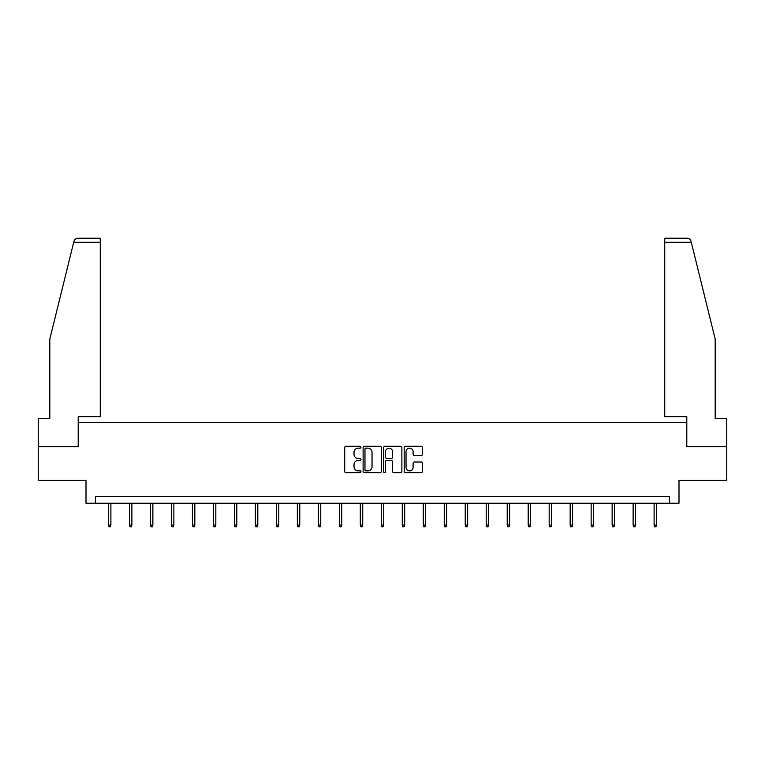 <?xml version="1.0" encoding="UTF-8"?>
<svg xmlns="http://www.w3.org/2000/svg" width="765" height="765" viewBox="0 0 765 765"><rect width="100%" height="100%" fill="white"/><g stroke="black" fill="none" stroke-linecap="round" stroke-linejoin="round"><path stroke-width="1.15" d="M360.975 447.219A0.928 0.928 0 0 0 360.057 446.301L346.019 446.301A1.32 1.32 0 0 0 344.699 447.621L344.699 471.383A1.32 1.32 0 0 0 346.019 472.703L360.057 472.703A0.928 0.928 0 0 0 360.975 471.785A0.928 0.928 0 0 0 360.057 470.858L358.24 470.858A4.227 4.227 0 0 1 354.013 466.631L354.013 464.651A4.227 4.227 0 0 1 358.24 460.425L360.057 460.425A0.928 0.928 0 0 0 360.975 459.507A0.928 0.928 0 0 0 360.057 458.579L358.24 458.579A4.227 4.227 0 0 1 354.013 454.353L354.013 452.373A4.227 4.227 0 0 1 358.24 448.147L360.057 448.147A0.928 0.928 0 0 0 360.975 447.219M421.094 455.605A1.32 1.32 0 0 0 422.414 454.286L422.414 447.621A1.32 1.32 0 0 0 421.094 446.301L405.507 446.301A1.32 1.32 0 0 0 404.188 447.621L404.188 471.383A1.32 1.32 0 0 0 405.507 472.703L421.094 472.703A1.32 1.32 0 0 0 422.414 471.383L422.414 463.332A1.32 1.32 0 0 0 421.094 462.012L414.42 462.012A1.32 1.32 0 0 0 413.1 463.332L413.1 467.329A3.529 3.529 0 0 1 409.571 470.858A3.529 3.529 0 0 1 406.033 467.329L406.033 451.675A3.529 3.529 0 0 1 409.571 448.147A3.529 3.529 0 0 1 413.1 451.675L413.1 454.286A1.32 1.32 0 0 0 414.42 455.605L421.094 455.605M669.576 503.227L678.995 503.227L678.995 480.353L726.75 480.353L726.75 446.722L686.664 446.722L686.664 422.51L78.336 422.51L78.336 446.722L38.25 446.722L38.25 480.353L86.005 480.353L86.005 503.227L669.576 503.227L669.576 496.495L95.424 496.495L95.424 503.227M381.343 447.621A1.32 1.32 0 0 0 380.023 446.301L364.446 446.301A1.32 1.32 0 0 0 363.126 447.621L363.126 471.383A1.32 1.32 0 0 0 364.446 472.703L380.023 472.703A1.32 1.32 0 0 0 381.343 471.383L381.343 447.621M384.977 446.301L400.554 446.301A1.32 1.32 0 0 1 401.874 447.621L401.874 471.383A1.32 1.32 0 0 1 400.554 472.703L393.889 472.703A1.32 1.32 0 0 1 392.569 471.383L392.569 461.744A1.32 1.32 0 0 0 391.25 460.425L386.822 460.425A1.32 1.32 0 0 0 385.503 461.744L385.503 471.785A0.928 0.928 0 0 1 384.575 472.703A0.928 0.928 0 0 1 383.657 471.785L383.657 447.621A1.32 1.32 0 0 1 384.977 446.301M365.899 448.147A0.928 0.928 0 0 0 364.972 449.074L364.972 469.93A0.928 0.928 0 0 0 365.899 470.858L367.812 470.858A4.227 4.227 0 0 0 372.039 466.631L372.039 452.373A4.227 4.227 0 0 0 367.812 448.147L365.899 448.147M392.569 451.742A3.529 3.529 0 0 0 389.041 448.214A3.529 3.529 0 0 0 385.503 451.742L385.503 457.26A1.32 1.32 0 0 0 386.822 458.579L391.25 458.579A1.32 1.32 0 0 0 392.569 457.26L392.569 451.742M110.896 525.039L110.351 526.789L109.013 526.789L108.467 525.039L110.896 525.039L110.896 503.227M108.467 525.039L108.467 503.227M73.708 242.247L73.947 241.281C74.559 239.369 75.869 238.345 77.867 238.211L100.263 238.211L100.263 242.247L73.708 242.247L49.821 339.105L49.821 418.474L38.25 418.474L38.25 446.722M78.202 446.722L78.202 416.724L100.263 416.724L100.263 242.247M726.75 446.722L726.75 418.474L715.179 418.474L715.179 339.105L691.053 241.281C690.441 239.369 689.131 238.345 687.133 238.211L664.737 238.211L664.737 416.724L686.798 416.724L686.798 446.722M131.876 525.039L131.341 526.789L129.993 526.789L129.457 525.039L131.876 525.039L131.876 503.227M129.457 525.039L129.457 503.227M152.866 525.039L152.331 526.789L150.982 526.789L150.447 525.039L152.866 525.039L152.866 503.227M150.447 525.039L150.447 503.227M173.856 525.039L173.311 526.789L171.972 526.789L171.427 525.039L173.856 525.039L173.856 503.227M171.427 525.039L171.427 503.227M194.836 525.039L194.3 526.789L192.952 526.789L192.417 525.039L194.836 525.039L194.836 503.227M192.417 525.039L192.417 503.227M215.826 525.039L215.281 526.789L213.942 526.789L213.406 525.039L215.826 525.039L215.826 503.227M213.406 525.039L213.406 503.227M236.806 525.039L236.27 526.789L234.922 526.789L234.386 525.039L236.806 525.039L236.806 503.227M234.386 525.039L234.386 503.227M257.795 525.039L257.26 526.789L255.912 526.789L255.376 525.039L257.795 525.039L257.795 503.227M255.376 525.039L255.376 503.227M278.785 525.039L278.24 526.789L276.901 526.789L276.356 525.039L278.785 525.039L278.785 503.227M276.356 525.039L276.356 503.227M299.765 525.039L299.23 526.789L297.881 526.789L297.346 525.039L299.765 525.039L299.765 503.227M297.346 525.039L297.346 503.227M320.755 525.039L320.219 526.789L318.871 526.789L318.336 525.039L320.755 525.039L320.755 503.227M318.336 525.039L318.336 503.227M341.735 525.039L341.2 526.789L339.851 526.789L339.316 525.039L341.735 525.039L341.735 503.227M339.316 525.039L339.316 503.227M362.725 525.039L362.189 526.789L360.841 526.789L360.305 525.039L362.725 525.039L362.725 503.227M360.305 525.039L360.305 503.227M383.714 525.039L383.169 526.789L381.831 526.789L381.286 525.039L383.714 525.039L383.714 503.227M381.286 525.039L381.286 503.227M404.695 525.039L404.159 526.789L402.811 526.789L402.275 525.039L404.695 525.039L404.695 503.227M402.275 525.039L402.275 503.227M425.684 525.039L425.149 526.789L423.8 526.789L423.265 525.039L425.684 525.039L425.684 503.227M423.265 525.039L423.265 503.227M446.664 525.039L446.129 526.789L444.781 526.789L444.245 525.039L446.664 525.039L446.664 503.227M444.245 525.039L444.245 503.227M467.654 525.039L467.119 526.789L465.77 526.789L465.235 525.039L467.654 525.039L467.654 503.227M465.235 525.039L465.235 503.227M488.644 525.039L488.099 526.789L486.76 526.789L486.215 525.039L488.644 525.039L488.644 503.227M486.215 525.039L486.215 503.227M509.624 525.039L509.088 526.789L507.74 526.789L507.205 525.039L509.624 525.039L509.624 503.227M507.205 525.039L507.205 503.227M530.614 525.039L530.078 526.789L528.73 526.789L528.194 525.039L530.614 525.039L530.614 503.227M528.194 525.039L528.194 503.227M551.594 525.039L551.058 526.789L549.719 526.789L549.174 525.039L551.594 525.039L551.594 503.227M549.174 525.039L549.174 503.227M572.583 525.039L572.048 526.789L570.7 526.789L570.164 525.039L572.583 525.039L572.583 503.227M570.164 525.039L570.164 503.227M593.573 525.039L593.028 526.789L591.689 526.789L591.144 525.039L593.573 525.039L593.573 503.227M591.144 525.039L591.144 503.227M614.553 525.039L614.018 526.789L612.669 526.789L612.134 525.039L614.553 525.039L614.553 503.227M612.134 525.039L612.134 503.227M635.543 525.039L635.007 526.789L633.659 526.789L633.124 525.039L635.543 525.039L635.543 503.227M633.124 525.039L633.124 503.227M656.533 525.039L655.988 526.789L654.649 526.789L654.104 525.039L656.533 525.039L656.533 503.227M654.104 525.039L654.104 503.227M691.292 242.247L664.737 242.247"/></g></svg>
